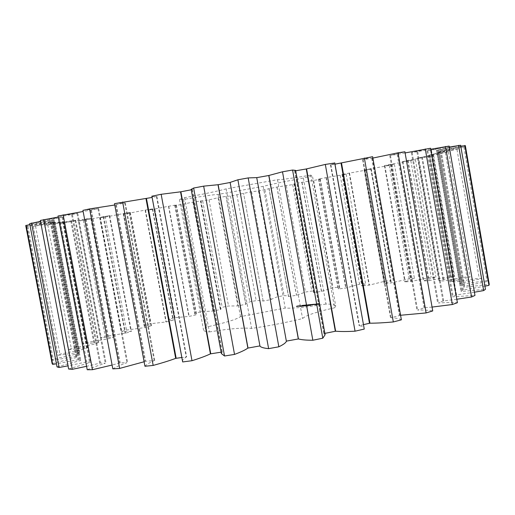 <?xml version="1.0" encoding="UTF-8"?>
<svg xmlns="http://www.w3.org/2000/svg" width="515" height="515" viewBox="0 0 515 515"><rect width="100%" height="100%" fill="white"/><g stroke="black" fill="none" stroke-linecap="round" stroke-linejoin="round"><path stroke-width="0.39" stroke-dasharray="2.58 1.93" d="M25.75 225.615L51.049 221.489L51.217 221.798L26.935 226.343L53.309 222.139L55.034 222.152L33.359 226.343L60.313 221.875L63.403 221.611L44.605 225.377L47.792 225.029L71.45 220.78L75.711 220.278L59.92 223.568L86.095 218.952L91.335 218.244L78.615 221.032L83.314 220.362L109.714 215.605L100.032 217.884L121.392 331.506L126.497 330.064L144.947 327.566L151.062 325.815C147.502 325.911 145.275 325.718 144.38 325.235L149.923 323.806L166.287 321.933L173.008 320.188C170.381 320.079 169.081 319.699 169.126 319.055L175.01 317.658L189.16 316.403L196.614 314.691L194.767 313.938L195.191 313.049L201.333 311.704L213.165 311.041L220.909 309.399L220.291 309.026L222.203 307.288L228.506 306.007L237.949 305.916L245.739 304.243C246.028 303.599 247.387 302.794 249.801 301.829L256.193 300.625C259.682 300.496 262 300.638 263.152 301.043L271.16 299.588C272.145 298.797 274.308 297.844 277.662 296.73L284.068 295.616C286.604 295.681 288.11 295.964 288.587 296.46L296.447 295.314L305.459 292.05L311.807 291.039L314.092 291.986L313.616 292.591L321.424 291.413L332.877 287.853L339.082 286.964L339.726 287.615L338.175 289.031L345.739 288.014L359.56 284.203L365.547 283.45C365.759 284.048 364.626 284.866 362.148 285.896L369.03 285.181L385.13 281.164L390.808 280.559C390.08 281.338 388.007 282.31 384.596 283.482L390.891 282.98L409.168 278.821L414.427 278.39L404.822 281.879L410.886 281.493L431.184 277.257L435.902 277.019L423.246 280.92L428.512 280.791L450.625 276.561L454.661 276.536L438.947 280.804L443.235 280.952L466.867 276.838L470.073 277.044L451.333 281.602L454.455 282.059L479.214 278.171L481.428 278.634L459.805 283.392L461.556 284.164L486.926 280.649L487.969 281.39L463.732 286.218L463.938 287.325L489.25 284.344M100.032 217.884L105.279 217.085L126.497 330.064M109.225 215.708L130.945 331.48L121.392 331.506M105.279 217.085L123.188 213.59L144.503 327.598M123.188 213.59L130.321 212.457L123.619 214.221L145.468 210.043L152.672 208.878L148.874 210.126L168.766 206.219L176.342 204.951L174.74 205.562L175.357 205.691L193.119 202.086L209.045 199.859L218.16 197.721L226.13 196.305L230.508 196.054L251.565 191.722L258.498 190.975L276.909 187.035L292.675 184.608L294.664 183.849L294.065 183.804L301.854 182.316L319.873 179.407L320.343 179.091L318.534 179.091L326.053 177.617L346.164 174.244L342.012 174.443L371.161 169.197L364.105 169.937L389.256 165.437L394.419 164.343L384.383 165.65L390.319 164.362L415.438 159.772L402.376 161.671L407.481 160.5L433.656 155.594L417.543 158.105L448.417 151.931L429.33 155.06L432.24 154.23L459.032 148.919L437.113 152.659L438.638 152.054L464.749 146.711L440.286 151.03L440.241 150.695L465.348 145.655M460.771 146.176L438.278 150.303L436.495 150.277L460.61 145.256M449.292 147.039L426.954 150.914L449.132 146.08M430.74 149.266L411.376 152.691L430.559 148.243M405.105 152.936L389.791 155.639L404.906 151.79M372.866 158.066L362.56 159.747L372.628 156.702M334.988 164.169L330.894 164.794C333.765 163.924 335.059 163.326 334.776 162.998M295.687 170.787L294.67 170.961L295.616 170.401M256.734 177.649L286.353 341.123M191.168 189.366L192.365 189.572L191.245 189.79M151.886 196.215C151.719 196.646 153.245 196.749 156.463 196.53L152.112 197.445M114.504 203.657L125.299 202.904L114.761 205.002M82.921 210.365L98.68 208.594L83.134 211.498M58.06 216.004L77.771 213.377L58.253 217.021M40.325 220.446L62.914 217.137L40.505 221.399M29.677 223.645L54.094 219.841L29.851 224.559M310.848 175.119C292.018 178.293 280.907 179.819 277.514 179.696L226.117 188.863C218.74 190.911 204.912 193.84 184.628 197.644L179.445 199.453L183.475 199.459C202.524 196.241 214.073 194.561 218.115 194.419L263.165 186.366C270.349 184.505 283.752 181.731 303.374 178.042C309.29 176.632 312.283 175.718 312.341 175.3L310.848 175.119L334.589 307.783L335.728 306.052L312.341 175.3M484.924 286.166L462.534 290.112L461.015 291.554L485.458 289.276M474.412 292.211L455.711 295.056L452.337 296.827L474.972 295.423M456.805 299.254L442.919 300.998L438.42 302.994C445.964 302.524 452.292 302.427 457.404 302.704M432.066 307.075L424.07 307.809L417.614 310.069C424.135 309.953 429.175 310.242 432.735 310.931M400.573 315.257L391.072 317.736C396.235 318.025 399.666 318.727 401.378 319.834M363.519 324.605L359.547 325.725C362.663 326.33 364.221 327.263 364.221 328.538M324.875 333.385L323.877 333.598L325.113 334.699M221.386 353.593L222.248 352.002L221.128 352.17M182.6 361.62C182.117 360.365 183.334 358.858 186.243 357.101L181.834 357.487M144.96 366.268C146.286 364.607 149.356 362.734 154.172 360.642L145.629 361.24L144.116 361.755M112.824 368.862C116.01 366.957 120.71 364.903 126.928 362.708L120.195 362.843L112.103 365.045M87.228 369.744C91.998 367.684 98.017 365.541 105.292 363.326L100.489 363.024L86.578 366.32M68.624 369.023L90.44 362.38L86.765 361.891L68.019 365.83M57.03 366.886L80.797 360.436L78.969 359.599L56.438 363.79M52.112 363.539L76.889 357.449L76.78 356.329L52.53 360.288L53.315 359.219L78.286 353.612L79.741 352.26L57.983 355.369L59.946 354.146L84.447 349.106L87.28 347.574L68.302 349.859L71.282 348.526L94.779 344.104L98.803 342.449L82.761 343.943L86.591 342.546L108.684 338.754L113.712 337.022L100.67 337.782L105.202 336.347L125.589 333.205L130.945 331.48M303.374 178.042L325.969 304.069C332.111 304.088 335.362 304.751 335.728 306.052M325.969 304.069C306.361 307.223 292.771 308.556 285.194 308.054L240.473 316.635C236.906 319.281 225.744 322.718 206.985 326.941C204.571 328.177 203.425 329.22 203.554 330.07L179.445 199.453M184.628 197.644L209.38 331.924C205.678 331.654 203.734 331.036 203.554 330.07M209.38 331.924C229.645 328.647 243.717 327.482 251.597 328.435C269.467 325.757 286.456 322.474 302.562 318.579C305.369 315.579 316.043 311.974 334.589 307.783M318.94 303.94L316.268 304.809L314.498 304.796L319.191 303.599L315.753 304.371L314.794 304.146L318.849 303.444M310.114 305.485L311.099 305.318L310.114 305.485L309.785 305.06L311.009 304.822L310.024 304.989M310.024 305.421L309.38 305.627L310.242 305.382L309.496 305.479L310.024 305.421L309.933 304.925L309.303 305.034L310.738 304.874L307.886 305.485L310.436 304.938L309.341 305.047L309.212 304.539L310.648 304.378L307.796 304.996L309.251 304.558M308.639 305.537L309.406 305.459L308.163 305.717L308.762 305.524L308.549 305.047L307.816 305.279L309.315 304.97L308.549 305.047M307.61 305.717L308.034 305.678L307.526 305.228M306.541 305.826L307.577 305.672L306.406 305.897L306.94 305.788L306.135 305.434L307.487 305.176L306.451 305.331M314.511 304.552L312.013 305.099L314.511 304.552L314.42 304.056L311.627 304.59L314.42 304.056M312.592 304.726L310.41 305.241L312.798 304.687L312.502 304.236L310.326 304.745L312.502 304.236M305.633 305.833L306.74 305.723L305.228 306.007L305.543 305.344L304.938 305.562L306.65 305.234L305.543 305.344M304.539 305.942L305.305 305.865L304.384 306.019L304.449 305.447L303.715 305.685L305.215 305.376L304.449 305.447M303.509 306.122L303.934 306.084L303.425 305.633M302.994 306.11L302.421 306.296L303.522 306.058L302.994 306.11L302.91 305.62L302.331 305.807L302.91 305.62M301.52 306.38L302.614 306.148L301.52 306.38L301.352 305.916L302.524 305.659L301.43 305.891M301.056 306.361L301.861 306.206L300.593 305.962L301.771 305.717L300.985 305.846L301.056 306.361M300.013 306.47L300.85 306.322L300.013 306.47L299.691 306.058L300.76 305.833L299.923 305.981M307.159 305.234L307.075 304.745M306.992 305.459L308.865 305.073L305.511 305.743L307.101 305.228M305.157 305.421L306.393 305.318L304.764 305.813L306.058 305.369L304.977 305.479L305.067 304.932L306.303 304.829L304.674 305.324L305.974 304.88L305.067 304.932M304.532 305.485L302.904 305.974L304.532 305.485L304.442 304.996L302.82 305.485L304.442 304.996M302.569 305.678L303.799 305.575L300.934 306.168L303.47 305.627L302.357 305.717L302.479 305.189L303.683 305.067L300.844 305.678L302.479 305.189M300.599 306.155L300.206 306.251L300.696 306.155L300.515 305.665L300.123 305.762L300.515 305.665M298.88 306.374L300.541 306.052L298.912 306.386L298.79 305.884L300.457 305.562L298.79 305.884M299.35 306.148L298.462 306.431L299.35 306.148L299.299 305.678L298.243 305.807L299.26 305.659M298.294 306.251L296.421 306.67L298.294 306.251L298.236 305.781L296.331 306.18L298.204 305.762M109.714 215.605L131.447 331.435M123.619 213.5L144.947 327.566M103.663 216.493L125.589 333.205M130.321 212.457L151.481 325.783M103.148 216.603L125.061 333.263M129.909 212.541L151.062 325.815M83.314 220.362L105.202 336.347M123.619 214.221L144.38 325.235M78.615 221.032L100.67 337.782M129.291 213.313L149.923 323.806M90.762 218.354L113.133 337.093M145.121 210.126L165.927 321.952M91.335 218.244L113.712 337.022M145.468 210.043L166.287 321.933M86.095 218.952L108.684 338.754M152.672 208.878L173.343 320.176M85.496 219.068L108.086 338.838M152.35 208.948L173.008 320.188M63.944 223.047L86.591 342.546M148.874 210.126L169.126 319.055M59.92 223.568L82.761 343.943M154.861 209.135L175.01 317.658M75.061 220.401L98.153 342.546M168.502 206.283L188.883 316.397M75.711 220.278L98.803 342.449M168.766 206.219L189.16 316.403M71.45 220.78L94.779 344.104M176.342 204.951L196.614 314.691M70.774 220.903L94.11 344.207M176.104 205.009L196.363 314.678M47.792 225.029L71.282 348.526M175.357 205.691L195.191 313.049M44.605 225.377L68.302 349.859M181.576 204.629L201.333 311.704M62.688 221.746L86.565 347.696M192.938 202.138L212.978 311.015M63.403 221.611L87.28 347.574M193.119 202.086L213.165 311.041M60.313 221.875L84.447 349.106M200.947 200.734L220.909 309.399M59.579 222.01L83.713 349.234M200.799 200.779L220.742 309.373M35.541 226.201L59.946 354.146M202.685 200.979L222.203 307.288M33.359 226.343L57.983 355.369M209.045 199.859L228.506 306.007M54.262 222.293L78.969 352.395M218.064 197.754L237.846 305.878M55.034 222.152L79.741 352.26M218.16 197.721L237.949 305.916M53.309 222.139L78.286 353.612M226.13 196.305L245.867 304.365M52.524 222.28L77.501 353.76M226.066 196.337L245.784 304.32M27.945 226.433L53.315 359.219M230.508 196.054L249.801 301.829M26.935 226.343L52.53 360.288M236.932 194.895L256.193 300.625M50.393 221.946L75.969 356.489M263.171 301.095L243.544 193.177L263.152 301.043M51.217 221.798L76.78 356.329M51.049 221.489L76.889 357.449M251.565 191.722L271.154 299.646M50.219 221.63L76.072 357.622M251.584 191.734L271.16 299.588M258.498 190.975L277.662 296.73M264.916 189.79L284.068 295.616M51.693 220.613L78.138 359.785M269.036 188.522L288.567 296.563M52.53 220.472L78.969 359.599M268.959 188.522L288.503 296.634M54.094 219.841L80.797 360.436M276.909 187.035L296.447 295.314M53.251 219.982L79.967 360.622M277.019 187.035L296.537 295.237M286.334 185.806L305.459 292.05M292.675 184.608L311.807 291.039M58.652 218.238L85.947 362.09M294.226 183.791L313.764 292.507M59.489 218.103L86.765 361.891M294.065 183.804L313.616 292.591M62.914 217.137L90.44 362.38M301.854 182.316L321.424 291.413M62.083 217.272L89.629 362.586M302.048 182.297L321.598 291.323M313.693 180.604L332.877 287.853M319.873 179.407L339.082 286.964M71.63 214.8L99.704 363.236M318.779 179.059L338.406 288.928M72.435 214.671L100.489 363.024M318.534 179.091L338.175 289.031M77.771 213.377L106.058 363.114M326.053 177.617L345.739 288.014M76.986 213.493L105.292 363.326M326.33 177.578L346.003 287.911M340.222 175.422L359.56 284.203M346.164 174.244L365.547 283.45M90.717 210.313L119.486 363.056M342.34 174.398L362.148 285.896M91.458 210.204L120.195 362.843M342.012 174.443L361.826 286.012M98.68 208.594L127.611 362.496M349.138 173.008L369.03 285.181M97.972 208.697L126.928 362.708M349.498 172.956L369.377 285.065M365.553 170.343L385.13 281.164M371.161 169.197L390.808 280.559M115.701 204.873L145.024 361.453M364.517 169.873L384.596 283.482M116.339 204.79L145.629 361.24M364.105 169.937L384.184 283.604M125.299 202.904L154.732 360.429M370.71 168.559L390.891 282.98M124.707 202.981L154.172 360.642M371.154 168.495L391.323 282.857M389.256 165.437L409.168 278.821M394.419 164.343L414.427 278.39M384.885 165.572L405.311 281.75M384.383 165.65L404.822 281.879M156.908 196.485L186.662 356.908M390.319 164.362L410.886 281.493M156.463 196.53L186.243 357.101M390.846 164.279L411.401 281.357M410.835 160.796L431.184 277.257M415.438 159.772L435.902 277.019M402.955 161.575L423.819 280.784M402.376 161.671L423.246 280.92M192.365 189.572L222.248 352.002M407.481 160.5L428.512 280.791M192.095 189.584L222.01 352.176M408.086 160.397L429.111 280.649M429.748 156.515L450.625 276.561M433.656 155.594L454.661 276.536M418.199 157.996L439.591 280.662M417.543 158.105L438.947 280.804M230.218 182.471L260.017 345.887M421.65 157.081L443.235 280.952M230.141 182.445L259.966 346.035M422.326 156.966L443.904 280.81M445.366 152.717L466.867 276.838M448.417 151.931L470.073 277.044M430.051 154.931L452.048 281.46M256.663 177.662L286.282 341.136M429.33 155.06L451.333 281.602M432.24 154.23L454.455 282.059M432.98 154.094L455.189 281.917M456.998 149.543L479.214 278.171M459.032 148.919L481.428 278.634M294.921 170.877L324.154 333.681M437.892 152.517L460.577 283.25M294.67 170.961L323.877 333.598M437.113 152.659L459.805 283.392M438.638 152.054L461.556 284.164M439.43 151.906L462.348 284.029M463.912 147.136L486.926 280.649M464.749 146.711L487.969 281.39M330.894 164.794L359.547 325.725M441.11 150.876L464.549 286.082M330.469 164.909L359.097 325.68M440.286 151.03L463.732 286.218M440.241 150.695L463.938 287.325M441.065 150.541L464.762 287.196M363.139 159.605L391.072 317.736M439.121 150.142L463.378 289.99M362.56 159.747L390.479 317.736M438.278 150.303L462.534 290.112M371.708 158.33L399.376 315.283M436.495 150.277L461.015 291.554M372.326 158.189L400.013 315.27M437.332 150.116L461.858 291.445M390.479 155.485L417.614 310.069M431.435 150.432L456.548 294.96M389.791 155.639L416.899 310.101M430.604 150.599L455.711 295.056M397.219 154.584L424.07 307.809M426.954 150.914L452.337 296.827M397.947 154.423L424.804 307.764M427.778 150.747L453.168 296.737M412.155 152.524L438.42 302.994M417.736 151.841L443.724 300.921M411.376 152.691L437.634 303.058M416.938 152.002L442.919 300.998M277.514 179.696L302.562 318.579M226.117 188.863L251.597 328.435M183.475 199.459L206.985 326.941M218.115 194.419L240.473 316.635M263.165 186.366L285.194 308.054M318.817 304.017L318.727 303.522M318.669 303.953L318.579 303.457M318.837 304.069L318.746 303.573M318.334 303.979L318.244 303.483M318.991 304.095L318.901 303.599M317.942 304.024L317.852 303.528M319.281 304.095L319.191 303.599M317.51 304.082L317.42 303.586M319.126 304.165L319.043 303.67M317.06 304.191L316.97 303.696M318.901 304.243L318.817 303.747M316.564 304.294L316.474 303.799M318.611 304.333L318.521 303.837M316.036 304.384L315.953 303.895M318.264 304.423L318.173 303.927M315.521 304.462L315.431 303.972M317.742 304.5L317.652 304.005M315.174 304.552L315.083 304.062M317.214 304.597L317.131 304.101M314.877 304.642L314.794 304.146M316.719 304.7L316.628 304.204M314.652 304.719L314.568 304.23M316.268 304.809L316.178 304.314M314.498 304.796L314.414 304.301M315.843 304.867L315.753 304.371M314.787 304.79L314.697 304.294M315.457 304.906L315.367 304.41M314.942 304.816L314.852 304.32M315.116 304.938L315.026 304.442M314.955 304.874L314.865 304.378M314.832 304.951L314.742 304.455M310.648 305.408L310.558 304.912M310.551 305.504L310.461 305.009M310.674 305.466L310.584 304.97L310.661 305.466M310.358 305.401L310.268 304.906L310.345 305.401M310.461 305.369L310.371 304.874M311.079 305.305L310.989 304.816L311.099 305.318M309.406 304.983L310.152 304.886L309.406 304.983L309.496 305.479L309.412 305.009L309.933 304.925M310.242 305.382L310.152 304.886M309.509 305.614L309.425 305.118M309.65 305.543L309.56 305.047M309.38 305.627L309.29 305.138M307.906 305.775L307.816 305.279M308.762 305.524L308.672 305.034M308.073 305.755L307.983 305.26M308.163 305.717L308.073 305.221M308.549 305.71L308.459 305.215M309.406 305.459L309.315 304.97M308.672 305.698L308.588 305.202M307.526 305.749L307.436 305.253M308.034 305.678L307.944 305.183M307.944 305.704L307.854 305.215M306.225 305.923L306.135 305.434M306.94 305.788L306.85 305.292M306.856 305.813L306.766 305.318M306.586 305.839L306.496 305.344M306.406 305.897L306.316 305.401M306.85 305.723L306.76 305.234M306.734 305.762L306.65 305.266L306.747 305.762M314.047 304.7L313.957 304.204M314.208 304.532L314.118 304.037M312.309 304.951L312.219 304.455M313.654 304.584L313.571 304.088M312.064 305.028L311.974 304.532M313.011 304.687L312.927 304.198M312.264 305.041L312.174 304.545M312.85 304.732L312.76 304.236M312.689 304.996L312.599 304.5M312.985 304.726L312.895 304.236M313.249 304.906L313.159 304.41M313.545 304.635L313.455 304.14M313.384 304.899L313.294 304.404M313.97 304.59L313.88 304.101M313.217 304.944L313.126 304.449M314.163 304.603L314.079 304.114M312.586 305.047L312.496 304.552M313.925 304.68L313.841 304.191M312.013 305.099L311.923 304.61M312.187 304.932L312.096 304.436M311.717 305.086L311.627 304.59M311.974 304.79L311.89 304.294M312.798 304.687L312.708 304.198M310.654 305.215L310.571 304.719M312.766 304.674L312.676 304.178M310.442 305.253L310.352 304.764M311.305 304.816L311.221 304.326M310.41 305.241L310.326 304.745M311.092 304.854L311.002 304.365M311.73 304.816L311.646 304.32M311.131 304.874L311.041 304.378M310.738 304.874L310.648 304.378M310.764 304.886L310.68 304.397M309.521 304.989L309.431 304.5M309.348 305.344L309.264 304.848M309.303 305.034L309.212 304.539M309.142 305.382L309.058 304.893M307.925 305.504L307.841 305.009M310.436 304.938L310.345 304.449M307.886 305.485L307.796 304.996M309.908 305.112L309.818 304.616M308.105 305.447L308.015 304.957M309.058 305.195L308.968 304.7M309.193 305.337L309.103 304.848M308.839 305.234L308.755 304.745M309.727 305.17L309.637 304.674M308.878 305.253L308.794 304.758M305.498 305.846L305.414 305.356M305.228 306.007L305.138 305.517M305.028 306.052L304.938 305.562M306.052 305.794L305.962 305.298M305.176 306.039L305.092 305.55M306.187 305.775L306.097 305.286M306 305.826L305.91 305.331M305.781 305.955L305.698 305.459M305.595 306L305.504 305.504M306.605 305.736L306.515 305.247M305.743 305.987L305.653 305.492M306.74 305.723L306.65 305.234M303.805 306.174L303.715 305.685M304.668 305.929L304.584 305.434M303.934 306.161L303.85 305.672M304.384 306.019L304.294 305.53M304.294 306.045L304.204 305.556M304.88 305.968L304.796 305.479M304.796 306L304.706 305.504M305.17 305.878L305.08 305.389M304.436 306.11L304.346 305.62M305.305 305.865L305.215 305.376M304.571 306.097L304.481 305.607M303.425 306.148L303.335 305.659M303.934 306.084L303.844 305.588M303.844 306.11L303.753 305.62M301.442 306.406L301.352 305.916M301.726 306.361L301.636 305.871M301.983 306.354L301.893 305.859M302.382 306.148L302.292 305.659M302.06 306.328L301.97 305.839M302.485 306.142L302.395 305.653M301.854 306.348L301.764 305.859M302.337 306.193L302.254 305.704M302.363 305.665L302.453 306.155L302.363 305.665M302.55 306.174L302.459 305.685M302.614 306.148L302.524 305.659M301.153 306.341L301.069 305.852M300.985 305.846L301.075 306.335L300.985 305.846M301.217 306.419L301.127 305.929M301.224 305.897L301.314 306.386L301.23 305.897M301.861 306.206L301.771 305.717M301.758 306.245L301.668 305.749L301.751 306.245M300.837 306.438L300.754 305.942M301.269 305.768L301.359 306.258L301.301 305.781M301.397 306.316L301.307 305.82M301.314 306.341L301.224 305.846M300.618 306.393L300.528 305.904M300.361 305.865L300.451 306.354M300.38 306.367L300.29 305.878L300.374 306.367M300.464 306.335L300.38 305.846M308.678 305.086L308.588 304.59L306.901 304.964M306.889 305.266L307.017 304.738M308.588 304.59L307.152 305.08L305.389 305.234L306.805 304.777M308.826 305.06L308.736 304.571M305.479 305.723L305.389 305.234M308.865 305.073L308.775 304.584M305.511 305.743L305.421 305.247M307.455 305.53L307.365 305.034M305.723 305.698L305.633 305.208M307.243 305.569L307.152 305.08M306.811 305.35L306.721 304.861M307.21 305.55L307.12 305.06M306.67 305.537L306.58 305.047M308.298 305.202L308.208 304.713M306.728 305.543L306.644 305.047M306.882 305.517L306.792 305.022M306.361 305.305L306.277 304.809M304.938 305.459L304.854 304.97M306.393 305.318L306.303 304.829M304.977 305.479L304.886 304.989M304.977 305.768L304.893 305.279M306.058 305.369L305.974 304.88M304.764 305.813L304.674 305.324M305.53 305.543L305.44 305.054M304.738 305.794L304.648 305.305M304.687 305.62L304.603 305.131M305.35 305.595L305.266 305.105M304.474 305.665L304.384 305.176M304.513 305.678L304.423 305.189M304.558 305.498L304.468 305.009M304.32 305.524L304.23 305.034M303.148 305.949L303.058 305.459M302.904 305.974L302.82 305.485M302.936 305.994L302.846 305.504M303.773 305.556L303.683 305.067M302.357 305.717L302.266 305.228M303.799 305.575L303.715 305.086M302.395 305.73L302.305 305.241M302.382 306.026L302.292 305.537M303.47 305.627L303.387 305.138M302.176 306.065L302.086 305.575M302.942 305.794L302.852 305.305M300.972 306.187L300.882 305.698M302.105 305.878L302.015 305.389M300.934 306.168L300.844 305.678M301.887 305.916L301.803 305.427M301.146 306.129L301.063 305.64M301.925 305.936L301.835 305.447M302.228 306.026L302.138 305.537M302.762 305.852L302.672 305.363M300.419 306.187L300.329 305.698M300.696 306.155L300.606 305.665M300.251 306.225L300.161 305.736M300.657 306.18L300.567 305.691M300.206 306.251L300.123 305.762M300.49 306.225L300.399 305.736M300.303 306.251L300.213 305.762M299.601 306.142L299.511 305.653M298.912 306.386L298.822 305.897M299.801 306.103L299.717 305.614M299.621 306.316L299.53 305.826M300.509 306.032L300.425 305.543M299.827 306.277L299.736 305.788M300.541 306.052L300.457 305.562M299.382 306.161L299.299 305.678M299.144 306.187L299.054 305.698M298.668 306.393L298.578 305.904M299.022 306.225L298.938 305.736M298.462 306.431L298.372 305.942M298.919 306.193L298.829 305.704M298.423 306.419L298.34 305.929M298.752 306.206L298.661 305.717M298.784 306.303L298.7 305.813M298.333 306.29L298.243 305.807M298.655 306.258L298.571 305.768M298.391 306.309L298.307 305.826M298.327 306.271L298.236 305.781M297.586 306.322L297.503 305.833M297.882 306.406L297.799 305.923M297.387 306.361L297.297 305.871M297.683 306.444L297.593 305.962M296.421 306.67L296.331 306.18M297.097 306.502L297.007 306.019M296.453 306.683L296.363 306.193M296.749 306.618L296.659 306.129M297.155 306.612L297.071 306.122M297.213 306.567L297.123 306.084M297.361 306.573L297.271 306.084M297.284 306.547L297.194 306.058M297.522 306.522L297.432 306.039M297.49 306.509L297.4 306.019M317.504 303.721L315.598 304.178L317.839 303.702L317.594 304.217L317.066 303.779M309.451 305.53L309.412 305.009M302.498 305.781L302.588 306.277L302.492 305.768L303.271 305.582L302.485 305.781L302.575 306.271L303.354 306.077L302.575 306.271M303.271 305.582L303.354 306.077M299.917 306.007L300.457 305.929L299.846 306.039L300.206 306.444L300.123 305.955M300.123 305.614L299.125 305.833L300.123 305.614L300.213 306.103L299.749 306.148L299.659 305.659M297.908 305.833L297.187 305.962L297.908 305.833L297.998 306.322L297.535 306.367L297.445 305.878M317.156 304.268L316.686 304.352L316.596 303.856M316.686 304.352L316.249 304.442L316.159 303.953M316.249 304.442L315.804 304.05M315.895 304.539L315.611 304.127M315.695 304.623L315.598 304.178M315.689 304.674L315.759 304.198M315.85 304.693L316.094 304.178M316.178 304.674L316.622 304.616L316.532 304.12M316.622 304.616L317.092 304.539L317.002 304.043M317.092 304.539L317.53 304.442L317.44 303.947M317.53 304.442L317.794 303.85M317.884 304.346L317.993 303.766M318.077 304.262L318 303.715M318.09 304.211L317.839 303.702M317.929 304.198L317.594 304.217M309.734 305.511L309.644 305.022M300.226 306.502L300.142 306.013M300.438 305.936L300.528 306.425L300.457 305.929M299.749 306.148L299.209 306.322L299.125 305.833M299.209 306.322L299.672 306.277L299.588 305.788M299.672 306.277L300.213 306.103M297.535 306.367L297.187 305.962M297.277 306.451L297.734 306.406L297.651 305.916M309.933 305.53L309.843 305.034M310.352 305.447L310.262 304.951M309.876 305.55L309.792 305.073M310.506 305.427L310.416 304.932M309.959 305.569L309.869 305.08M310.803 305.382L310.712 304.886M310.12 305.562L310.03 305.067M310.906 305.356L310.815 304.861M310.326 305.537L310.242 305.041M310.925 305.337L310.835 304.841L310.938 305.344M310.783 305.344L310.693 304.848M310.564 305.369L310.481 304.874M310.416 305.504L310.326 305.009M310.197 305.53L310.114 305.041M310.036 305.543L309.953 305.047M310.654 305.337L310.564 304.848M310.062 305.517L309.972 305.022M310.867 305.318L310.777 304.822M310.165 305.492L310.075 304.996M310.3 305.472L310.21 304.977M311.034 305.344L310.951 304.854M310.429 305.453L310.339 304.957M310.841 305.395L310.751 304.899M310.571 305.434L310.481 304.944M309.361 305.517L309.27 305.022M309.657 305.447L309.567 304.957M309.29 305.562L309.206 305.047M309.805 305.427L309.715 304.932M309.966 305.408L309.882 304.912M309.354 305.569L309.264 305.073M309.515 305.556L309.425 305.06M306.354 305.923L306.264 305.434M306.522 305.91L306.431 305.421M306.76 305.884L306.676 305.389M306.998 305.846L306.914 305.35M306.496 305.891L306.406 305.401M307.23 305.794L307.14 305.298M306.612 305.884L306.522 305.389M307.436 305.736L307.346 305.247M306.972 305.833L306.882 305.337M307.294 305.749L307.204 305.26M307.281 305.665L307.197 305.176M307.41 305.691L307.32 305.195L307.416 305.691M307.095 305.691L307.004 305.195L307.082 305.71M307.223 305.691L307.133 305.202M306.946 305.723L306.863 305.234M306.837 305.743L306.753 305.253M302.627 306.206L302.537 305.717M303.354 306.052L303.264 305.562M302.588 306.296L302.505 305.807M303.316 306.142L303.232 305.653M302.949 306.238L302.859 305.749M302.472 306.161L302.382 305.672M302.53 306.161L302.44 305.665M300.96 306.374L300.869 305.884M300.85 306.399L300.76 305.904M300.747 306.425L300.657 305.936M300.683 306.451L300.58 305.974M301.12 306.309L301.037 305.82M301.224 306.283L301.14 305.794M300.741 306.476L300.657 305.981M301.487 306.238L301.397 305.749M301.056 306.444L300.966 305.955M301.629 306.219L301.539 305.73M301.764 306.213L301.674 305.723M301.127 306.419L301.043 305.929M300.966 306.438L300.876 305.949M301.661 306.238L301.578 305.749M301.545 306.251L301.455 305.755M301.468 306.258L301.378 305.768M300.889 306.412L300.805 305.916M301.314 306.283L301.224 305.794M300.972 306.386L300.882 305.897M301.249 306.303L301.159 305.807M301.346 306.316L301.262 305.826M301.256 306.348L301.166 305.852M299.872 306.509L299.782 306.019M300.174 306.438L300.091 305.949M300.206 305.942L300.297 306.431L300.219 305.923M299.962 306.554L299.872 306.065M300.432 306.399L300.342 305.91M300.039 306.026L300.129 306.515L300.026 306.045M300.541 306.393L300.457 305.904M300.271 306.509L300.181 306.019M300.464 306.464L300.374 305.974M300.696 306.348L300.606 305.859L300.702 306.348M300.657 306.412L300.573 305.923M300.805 306.361L300.715 305.871M300.85 306.322L300.76 305.833L300.85 306.322M300.786 306.309L300.696 305.82M300.599 306.322L300.509 305.833M309.579 305.479L309.496 304.989M309.496 305.537L309.412 305.041M309.618 305.524L309.528 305.028M309.888 305.434L309.805 304.938M309.779 305.447L309.689 304.951M309.682 305.459L309.592 304.964M302.64 306.238L302.556 305.743M302.672 306.271L302.582 305.781M302.801 306.251L302.711 305.762M302.923 306.225L302.833 305.736M303.045 306.193L302.955 305.704M303.18 306.155L303.09 305.665M303.303 306.116L303.213 305.62M303.271 306.077L303.18 305.588M303.148 306.097L303.058 305.601M303.026 306.122L302.936 305.627M302.904 306.155L302.814 305.659M302.762 306.193L302.672 305.704M300.097 306.47L300.007 305.981M299.936 306.528L299.846 306.039L299.93 306.528M300.039 306.528L299.955 306.039M300.361 306.47L300.271 305.981M300.503 306.431L300.412 305.942M300.477 306.419L300.387 305.929M300.38 306.425L300.29 305.936M194.767 313.938L174.74 205.562M220.291 309.026L200.438 200.972M245.739 304.243L226.034 196.37M288.587 296.46L269.081 188.542M314.092 291.986L294.664 183.849M339.726 287.615L320.343 179.091M309.94 305.041L310.024 305.537"/><path stroke-width="0.77" d="M464.833 145.462L488.947 285.368L489.25 284.344L465.348 145.655L460.771 146.176M458.588 145.333L483.662 290.582L485.458 289.276L460.61 145.256L449.292 147.039M445.494 146.453L471.566 297.001L474.972 295.423L449.132 146.08L430.74 149.266M425.281 148.932L452.357 304.52L457.404 302.704L430.559 148.243L405.105 152.936M398.05 152.801L426.098 312.927L432.735 310.931L404.906 151.79L398.05 152.801L372.866 158.066M364.363 158.015L393.318 321.946L401.378 319.834L372.628 156.702L334.988 164.169M334.692 162.856L364.253 329.066L334.776 162.998L325.319 164.427L306.264 168.972L295.687 170.787M292.578 170.034L322.789 338.201L325.113 334.699L295.616 170.401L292.578 170.034L282.503 171.798L268.772 175.499L256.734 177.649M256.715 177.611L248.185 177.92L237.885 179.793L230.115 182.419L259.966 346.132C260.97 347.342 263.854 348.179 268.618 348.642L278.847 346.795C283.289 344.651 285.806 342.823 286.392 341.316L256.721 177.591M230.128 182.49L218.141 184.711L203.663 186.14L193.64 188.033L191.168 189.366L221.386 353.593L224.527 355.994L234.531 354.417C240.93 352.035 245.378 349.923 247.876 348.089L259.927 345.906M191.245 189.79L180.868 191.786L161.156 194.29L151.886 196.215L182.6 361.62L182.683 361.942L191.992 360.712C199.897 358.24 206.045 355.955 210.429 353.869L221.128 352.17M152.112 197.445L114.504 203.657L144.96 366.268L153.18 365.425C162.161 362.966 169.66 360.616 175.686 358.376L181.834 357.487M114.761 205.002L89.61 208.91L82.921 210.365L112.824 368.862L119.654 368.418L144.116 361.755M83.134 211.498L58.06 216.004L87.228 369.744L92.5 369.693L112.103 365.045M58.253 217.021L40.325 220.446L68.624 369.023L72.274 369.326L86.578 366.32M40.505 221.399L29.677 223.645L57.03 366.886L59.09 367.491L68.019 365.83M29.851 224.559L25.75 225.615L52.112 363.539L52.678 364.401L56.438 363.79M488.947 285.368L484.924 286.166M483.662 290.582L474.412 292.211M471.566 297.001L456.805 299.254M452.357 304.52L432.066 307.075M426.098 312.927L400.573 315.257M393.318 321.946C384.087 322.783 376.298 323.201 369.957 323.195L363.519 324.605M364.253 329.066L355.047 331.19C346.846 331.628 340.376 331.634 335.638 331.197L324.875 333.385M322.789 338.201L312.837 340.241C306.11 340.235 301.301 339.797 298.43 338.934L286.353 341.123M26.085 225.267L52.678 364.401M31.512 223.021L59.09 367.491M43.762 219.538L72.274 369.326M63.145 214.813L92.5 369.693M89.61 208.91L119.654 368.418M122.628 201.989L153.18 365.425M145.977 198.629L175.686 358.376M146.472 198.571L176.149 358.17M151.893 196.112L182.683 361.942M161.156 194.29L191.992 360.712M180.533 191.805L210.429 353.869M180.868 191.786L210.732 353.689M193.64 188.033L224.527 355.994M203.663 186.14L234.531 354.417M218 184.698L247.876 348.089M218.141 184.711L247.985 347.934M237.885 179.793L268.618 348.642M248.185 177.92L278.847 346.795M268.772 175.499L298.282 338.825M268.888 175.441L298.43 338.934M282.503 171.798L312.837 340.241M306.264 168.972L335.304 331.132M306.567 168.881L335.638 331.197M325.319 164.427L355.047 331.19M341.039 163.178L369.455 323.169M341.516 163.055L369.957 323.195"/></g></svg>
